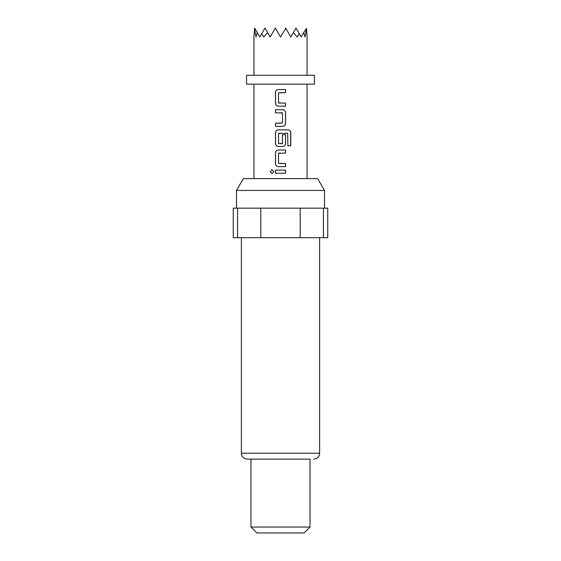 <?xml version="1.0" encoding="UTF-8"?>
<svg xmlns="http://www.w3.org/2000/svg" width="561" height="561" viewBox="0 0 561 561"><rect width="100%" height="100%" fill="white"/><g stroke="black" fill="none" stroke-linecap="round" stroke-linejoin="round"><path stroke-width="0.84" d="M270.213 171.687L272.036 169.773L273.838 171.687L272.036 173.594L270.213 171.687L272.078 169.773M285.5 103.084L285.5 106.183L278.347 106.183C276.657 105.994 275.71 105.033 275.528 103.287L275.528 92.446C275.71 90.7 276.65 89.739 278.368 89.55L285.549 89.55L285.549 92.649L278.551 92.853L278.551 102.873L282.435 103.084M275.535 126.33L275.535 123.231L282.485 123.02L282.485 112.999L275.479 112.796L275.479 109.697L282.688 109.697C284.42 109.879 285.374 110.847 285.556 112.586L285.556 123.434C285.381 125.173 284.42 126.141 282.695 126.33L275.479 126.33L275.479 123.231L280.5 123.231M275.535 112.796L275.535 109.697L280.5 109.697M280.5 146.477L278.375 146.477C276.657 146.288 275.717 145.327 275.535 143.588L275.542 132.733C275.717 130.994 276.664 130.026 278.375 129.843L288.074 129.843C289.728 130.033 290.633 130.994 290.801 132.733L290.801 145.755L287.87 145.755L287.674 133.28L278.558 133.49L278.558 143.511L282.485 143.511L282.485 134.696L285.556 134.696L285.556 143.588C285.374 145.327 284.42 146.288 282.695 146.477L278.347 146.477C276.615 146.288 275.661 145.327 275.479 143.588L275.486 132.733C275.661 130.994 276.622 130.026 278.354 129.843M285.556 134.696L285.5 143.588C285.325 145.327 284.378 146.295 282.667 146.477M280.5 163.524L285.556 163.524L285.556 166.624L278.368 166.624C276.657 166.435 275.71 165.467 275.528 163.728L275.535 152.88C275.71 151.14 276.657 150.18 278.368 149.99L285.556 149.99L285.556 153.09L278.551 153.293L278.551 163.314L285.5 163.524L285.5 166.624M280.5 173.237L275.472 173.237L275.472 170.137L285.549 170.137L285.549 173.237L275.528 173.237L275.528 170.137M243.327 178.636L317.673 178.636L324.496 190.445L236.504 190.445L243.327 178.636M310.03 459.136L247.282 459.136L310.03 459.136L310.03 527.045L250.97 527.045L250.97 459.136M250.97 527.045L256.882 532.95L304.118 532.95L310.03 527.045M280.5 84.15L314.455 84.15L314.455 75.293L246.545 75.293L246.545 84.15L280.5 84.15M253.93 75.293L253.93 36.998L254.666 28.05L259.834 36.998L264.995 28.05L270.164 36.998L275.332 28.05L280.5 36.998L285.858 28.38L290.836 36.998L293.396 32.559L297.204 36.998L299.294 33.744L301.166 36.998L303.732 32.559L304.981 36.998L306.53 28.38L307.07 36.998L307.07 75.293M278.761 103.084L285.556 103.084L285.556 106.183L280.5 106.183M280.5 143.721L282.281 143.721M280.5 153.09L278.761 153.09M280.5 133.28L278.768 133.28M280.5 166.624L278.34 166.624C276.615 166.435 275.654 165.467 275.472 163.728L275.479 152.88C275.661 151.14 276.615 150.18 278.347 149.99M278.347 106.183C276.615 105.994 275.661 105.033 275.472 103.287L275.472 92.446C275.654 90.7 276.608 89.739 278.34 89.55L282.022 89.55M285.381 28.548L285.668 28.05L285.858 28.38M293.396 32.559L296.005 28.05L299.294 33.744M303.732 32.559L306.53 28.38M275.142 28.38L275.619 28.548M261.707 33.744L263.796 36.998L267.604 32.559M254.47 28.38L256.019 36.998L257.268 32.559M237.555 208.159L237.555 237.689L233.257 237.689L233.257 208.159L327.743 208.159L327.743 237.689L323.445 237.689L323.445 208.159M300.191 208.159L300.191 237.689L323.445 237.689M237.555 237.689L260.809 237.689L260.809 208.159M260.809 237.689L300.191 237.689M280.5 170.137L285.549 170.137M285.493 170.137L285.493 173.237M272.085 173.594L270.325 171.687M280.5 149.99L285.556 149.99M285.5 149.99L285.5 153.09M280.5 129.843L287.989 129.843C289.623 130.033 290.521 130.994 290.682 132.733L290.682 145.755L287.793 145.755M282.66 109.697C284.378 109.879 285.325 110.84 285.5 112.586L285.5 123.434C285.325 125.173 284.378 126.141 282.667 126.33L282.695 126.33M280.935 109.697L281.538 109.697M280.5 112.796L282.281 112.789M282.667 126.33L280.5 126.33M285.493 89.55L285.549 92.649M285.493 92.649L280.5 92.649M241.377 237.689L241.377 453.232L319.623 453.232C319.307 456.78 317.337 458.751 313.718 459.136M319.623 453.232L319.623 237.689M324.496 208.159L324.496 190.445M307.07 178.636L307.07 84.15M253.93 178.636L253.93 84.15M236.504 208.159L236.504 190.445M241.377 453.232C241.693 456.78 243.663 458.751 247.282 459.136"/></g></svg>
